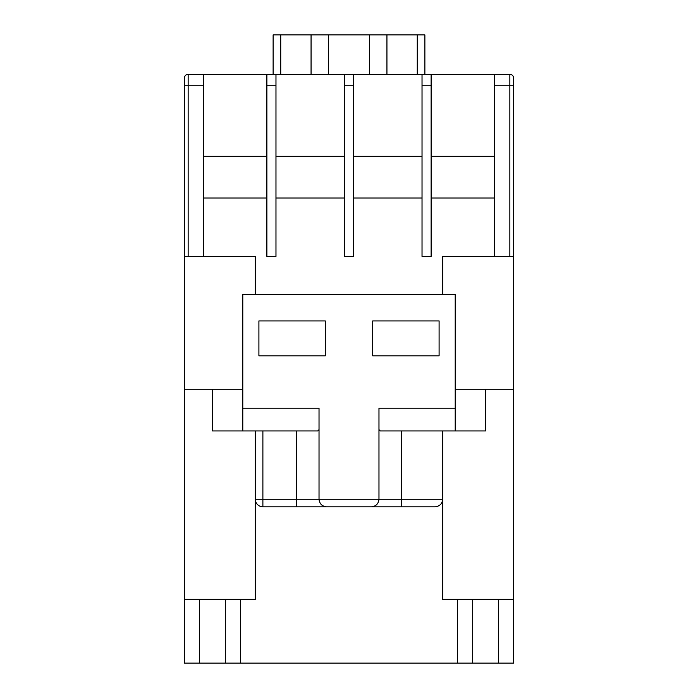 <?xml version="1.0" encoding="UTF-8"?>
<svg xmlns="http://www.w3.org/2000/svg" width="698" height="698" viewBox="0 0 698 698"><rect width="100%" height="100%" fill="white"/><g stroke="black" fill="none" stroke-linecap="round" stroke-linejoin="round"><path stroke-width="1.05" d="M485.564 389.214L485.564 430.936L380.27 430.936L378.97 429.636M319.03 429.636L317.73 430.936L242.782 430.936L242.782 408.182L319.03 408.182L319.03 499.218L378.97 499.218L378.97 408.182L455.218 408.182L455.218 430.936M184.359 256.436L184.359 78.15A3.795 3.795 0 0 1 188.155 74.354L203.327 74.354L203.327 85.732L188.155 85.732L188.155 256.436L184.359 256.436L184.359 599.373L240.505 599.373L240.505 663.1L225.332 663.1L225.332 599.373M266.872 74.354L275.972 74.354L275.972 256.436L266.872 256.436L266.872 74.354L203.327 74.354M344.446 74.354L353.554 74.354L353.554 256.436L344.446 256.436L344.446 74.354L275.972 74.354M422.028 74.354L431.128 74.354L431.128 256.436L422.028 256.436L422.028 74.354L353.554 74.354M442.698 294.373L442.698 256.436L494.673 256.436L494.673 74.354L431.128 74.354M494.673 74.354L509.845 74.354A3.795 3.795 0 0 1 513.641 78.15L513.641 663.1L498.459 663.1L498.459 599.373L513.641 599.373M266.872 198.023L203.327 198.023M255.302 294.373L255.302 256.436L203.327 256.436L203.327 85.732M494.673 198.023L431.128 198.023M422.028 198.023L353.554 198.023M344.446 198.023L275.972 198.023M203.327 156.291L266.872 156.291M431.128 156.291L494.673 156.291M275.972 156.291L344.446 156.291M353.554 156.291L422.028 156.291M199.541 599.373L199.541 663.1L184.359 663.1L184.359 599.373M457.495 599.373L472.668 599.373L472.668 663.1L457.495 663.1L457.495 599.373L442.698 599.373L442.698 430.936M472.668 599.373L498.459 599.373M472.668 663.1L498.459 663.1M262.884 430.936L262.884 499.218L296.275 499.218L296.275 506.809L401.725 506.809L262.884 506.809A7.591 7.591 0 0 1 255.302 499.218L255.302 430.936M240.505 599.373L255.302 599.373L255.302 499.218A7.591 7.591 0 0 0 262.884 506.809L262.884 499.218L255.302 499.218M457.495 663.1L240.505 663.1M513.641 256.436L494.673 256.436M203.327 256.436L188.155 256.436M242.782 389.214L184.359 389.214M455.218 389.214L513.641 389.214M199.541 663.1L225.332 663.1M273.127 74.354L273.127 34.9L424.873 34.9L424.873 74.354M386.936 34.9L386.936 74.354M369.486 34.9L369.486 74.354M311.064 34.9L311.064 74.354M328.514 34.9L328.514 74.354M455.218 408.182L455.218 294.373L242.782 294.373L242.782 408.182M242.782 430.936L212.436 430.936L212.436 389.214M372.706 320.932L372.706 355.832L439.094 355.832L439.094 320.932L372.706 320.932M258.906 320.932L258.906 355.832L325.294 355.832L325.294 320.932L258.906 320.932M435.116 506.809L401.725 506.809L401.725 499.218L442.698 499.218C442.218 503.799 439.688 506.329 435.116 506.809M296.275 430.936L296.275 499.218L319.03 499.218C319.518 503.799 322.04 506.329 326.62 506.809M401.725 430.936L401.725 499.218L378.97 499.218C378.482 503.799 375.96 506.329 371.38 506.809M431.128 85.732L422.028 85.732M353.554 85.732L344.446 85.732M275.972 85.732L266.872 85.732M509.845 256.436L509.845 85.732L494.673 85.732M188.155 74.354L188.155 85.732L184.359 85.732M513.641 85.732L509.845 85.732L509.845 74.354M417.282 74.354L417.282 34.9M280.718 34.9L280.718 74.354"/></g></svg>

